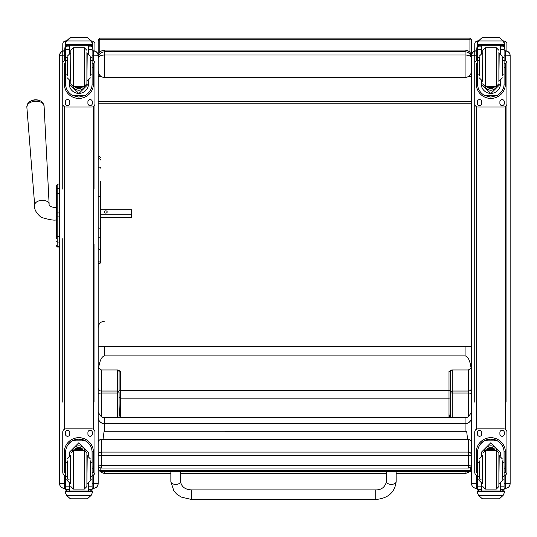 <?xml version="1.0" encoding="UTF-8"?>
<svg xmlns="http://www.w3.org/2000/svg" width="537" height="537" viewBox="0 0 537 537"><rect width="100%" height="100%" fill="white"/><g stroke="black" fill="none" stroke-linecap="round" stroke-linejoin="round"><path stroke-width="0.81" d="M101.386 467.982L101.386 468.022A3.215 3.215 0 0 1 98.17 464.8A3.215 0.49 0 0 0 101.386 465.29L101.386 455.745A3.215 0.49 180 0 1 98.17 455.262A3.215 3.182 0 0 1 101.386 452.08L101.386 439.42A3.215 3.182 180 0 0 98.17 442.602A3.215 3.215 0 0 1 101.386 439.387L468.311 439.387A3.215 3.215 0 0 1 471.526 442.602A3.215 3.182 0 0 0 468.311 439.42L468.311 455.745A3.215 0.49 0 0 0 471.184 455.477A3.215 0.49 0 0 0 471.526 455.262A3.215 3.182 180 0 0 468.311 452.08L101.386 452.08L101.386 455.745L468.311 455.745L468.311 467.982M101.386 468.022L101.386 465.29L468.311 465.29A3.215 0.49 180 0 0 471.526 464.8A3.215 3.215 0 0 1 468.311 468.022L101.386 468.022M468.311 439.42L101.386 439.387M471.526 55.217L471.526 41.349M471.526 76.556L470.976 76.556M470.976 76.892L467.841 76.892M101.855 76.892L98.721 76.892L101.265 76.569L98.17 76.382L100.728 76.2M98.721 76.516L98.721 76.892M99.768 52.297L99.768 38.134L98.17 39.725L98.17 55.21M471.526 103.232L98.17 103.232L98.17 101.795L471.526 101.795M98.17 346.54L471.526 346.54M98.17 58.117C98.56 56.224 100.708 55.177 104.608 54.989L104.608 51.727L101.902 52.317L99.15 54.727L98.17 58.117L99.157 54.727M98.17 56.566C98.56 52.639 100.708 50.478 104.608 50.089L465.089 50.089C468.989 50.478 471.137 52.639 471.526 56.566M98.17 70.991C98.56 74.945 100.708 77.12 104.608 77.516L104.608 54.989L465.089 54.989C468.989 55.177 471.137 56.224 471.526 58.117L470.493 54.64L469.627 53.586L467.331 52.123L465.089 51.727L465.089 77.516L104.608 77.516M465.089 77.516C468.989 77.12 471.137 74.945 471.526 70.991M467.606 439.387L466.707 431.748L104.01 431.761L103.023 439.387M470.264 467.358L470.264 471.379L100.164 471.399L100.157 467.781M470.264 470.58L100.157 470.6M56.647 195.428L56.647 229.386M56.647 213.028L56.647 200.778M56.647 216.955L59.547 216.867L59.547 236.455L57.808 236.455L57.808 212.941L56.647 212.961M56.647 196.079L56.647 201.67M56.647 238.67L56.647 230.279M56.647 195.596L56.647 185.533M56.647 241.066A1.161 0.973 -0 0 0 57.808 242.039L59.547 242.039L59.547 236.455M56.647 189.313A1.161 0.987 180 0 1 57.808 188.326L57.808 184.03L59.547 184.03L59.547 188.326L57.808 188.326L57.808 193.682L59.547 193.682L59.547 212.941L57.808 212.941L57.808 193.682A1.161 0.987 180 0 0 56.647 194.669M59.547 246.711L57.808 246.711L57.808 247.067L59.547 247.067L57.808 247.067C56.56 246.134 56.177 245.59 56.647 245.443M98.17 482.313L98.17 483.542L93.404 483.548L93.404 488.308L92.109 488.308L93.404 488.308C96.298 488.026 97.888 486.435 98.17 483.542A4.766 4.766 0 0 1 93.404 488.308M92.109 55.875L93.404 55.875L93.404 50.814L92.109 50.814L93.404 50.814A4.766 4.766 0 0 1 98.17 55.573L98.17 55.747A4.766 4.766 0 0 0 93.404 50.981A4.766 4.766 0 0 1 98.17 55.747L98.17 483.481M64.312 488.308C61.419 488.026 59.829 486.435 59.547 483.542A4.766 4.766 180 0 0 64.312 488.308L65.608 488.308L64.312 488.308L64.312 483.548L59.547 483.542L59.547 475.587M59.547 446.885L59.547 386.848M59.547 55.613L59.547 55.573A4.766 4.766 0 0 1 64.312 50.814L65.608 50.814L64.312 50.814C61.419 51.096 59.829 52.68 59.547 55.573L59.547 483.481M59.547 55.814L64.312 55.875L64.312 50.981A4.766 4.766 0 0 0 59.547 55.747A4.766 4.766 0 0 1 64.312 50.981L64.312 50.814M505.384 488.308L504.089 488.308L505.384 488.308C508.277 488.026 509.868 486.435 510.15 483.542L505.384 483.548L505.384 488.308A4.766 4.766 180 0 0 510.15 483.542L510.15 482.313M510.15 55.814L505.384 55.875L505.384 50.814A4.766 4.766 0 0 1 510.15 55.573L510.15 55.747A4.766 4.766 0 0 0 505.384 50.981A4.766 4.766 0 0 1 510.15 55.747L510.15 483.481M476.292 488.308C473.399 488.026 471.808 486.435 471.526 483.542A4.766 4.766 0 0 0 476.292 488.308L477.588 488.308L476.292 488.308L476.292 483.548L471.526 483.542L471.526 482.313M476.292 60.809L476.292 50.981A4.766 4.766 180 0 0 471.526 55.747L471.526 483.481M477.588 50.981L476.292 50.814A4.766 4.766 180 0 0 471.526 55.573L471.526 55.747M98.17 227.762L99.379 228.171L100.587 227.762L100.587 248.363L99.379 249.47L98.17 248.363M100.587 181.318L100.587 227.762M100.587 248.363L100.587 260.828A1.208 1.155 180 0 1 99.379 261.982A1.208 1.155 180 0 1 98.17 260.828A1.208 1.101 180 0 0 100.587 260.828L100.587 236.804A1.208 0.45 0 0 1 99.379 237.253A1.208 0.45 0 0 1 98.17 236.804M98.17 262.633C98.64 264.244 99.446 264.244 100.587 262.633L100.587 260.828M100.587 195.958L100.587 209.329M100.587 214.216L131.471 214.216L131.471 217.606L100.587 217.606L100.587 236.804M117.965 369.973L117.482 370.47A1.611 1.537 180 0 1 119.093 372.013L120.697 371.456L117.965 369.973L101.386 369.973L98.17 367.677M98.17 412.356L101.386 416.853L101.386 369.973M104.608 431.761L104.608 423.747A6.437 6.35 180 0 1 98.17 417.397A6.437 6.196 -0 0 0 104.608 423.592L104.608 417.685A6.437 6.196 180 0 1 101.386 416.853M98.573 368.362C99.714 360.495 101.728 356.346 104.608 355.903L465.089 355.903C467.969 356.346 469.982 360.495 471.124 368.362L468.311 369.973L468.311 416.853L471.526 412.356M117.482 370.47L117.482 391.043A1.611 1.537 180 0 1 119.093 392.581A1.611 0.436 0 0 1 117.482 393.017L117.482 417.685L119.093 417.155L119.093 403.576C119.187 412.007 119.724 416.645 120.697 417.484L120.697 371.456M119.093 392.581L119.093 403.576M98.17 387.962A3.222 3.081 -0 0 0 101.386 391.043L117.482 391.043L117.482 393.017L101.386 393.017A3.222 0.873 0 0 0 98.17 393.883M468.311 416.853A6.437 6.196 180 0 1 465.089 417.685L452.214 417.685L452.214 370.47L451.731 369.973L448.999 371.456L448.999 417.484C449.972 416.645 450.509 412.007 450.603 403.576L450.603 417.155L452.214 417.685L104.608 417.685M170.853 473.184L104.608 473.278A6.437 6.437 0 0 1 98.17 466.841A6.437 6.35 -0 0 0 104.608 473.184L104.608 471.399M451.731 369.973L468.311 369.973M119.093 372.013L119.093 390.862A1.611 0.383 0 0 1 120.697 390.48L448.999 390.48A1.611 0.383 180 0 1 450.603 390.862L450.603 372.013A1.611 1.537 -0 0 1 452.214 370.47M448.999 417.484L120.697 417.484M396.152 473.184L465.089 473.278A6.437 6.437 0 0 0 469.653 471.379M471.526 367.677L471.124 368.362M471.526 393.883A3.222 0.873 180 0 0 468.311 393.017L452.214 393.017A1.611 0.436 0 0 1 450.603 392.581A1.611 1.537 180 0 1 452.214 391.043L468.311 391.043A3.222 3.081 180 0 0 471.526 387.962M448.999 371.456L450.603 372.013M465.089 417.685L465.089 423.592A6.437 6.196 -0 0 0 471.526 417.397A6.437 6.35 180 0 1 465.089 423.747L465.089 431.748M465.089 471.379L465.089 473.184A6.437 6.35 -0 0 0 469.586 471.379M470.264 470.613A6.437 6.35 -0 0 0 471.526 466.841A6.437 6.437 0 0 1 470.264 470.667M450.603 403.576L450.603 390.862M67.286 462.713L65.608 462.713L65.608 452.429C65.635 447.616 67.884 443.75 72.361 440.837L78.858 439.105L85.349 440.837L72.361 440.837M85.349 440.837C89.827 443.75 92.082 447.616 92.109 452.429L92.109 462.713L90.431 462.713M88.504 456.007L88.504 452.429L78.858 442.743L69.213 452.429L69.213 456.007M93.458 472.741L92.169 472.741L93.458 472.741L93.458 452.268A14.6 14.6 180 0 0 78.858 437.668A14.6 14.6 180 0 0 64.259 452.268L64.259 472.741L65.548 472.741L64.259 472.741M67.286 476.447L65.608 476.447L65.655 451.201L64.299 451.201L64.259 452.315M64.299 451.201A14.6 14.6 0 0 1 78.858 437.715A14.6 14.6 0 0 1 93.418 451.201L92.062 451.201L92.109 476.447L90.431 476.447M93.458 452.315L93.418 451.201M92.109 476.447L92.109 489.382A1.611 1.604 -65.1 0 1 92.102 489.476L90.498 490.972L88.504 490.972L90.498 490.972M92.102 489.476L88.504 489.476L88.504 490.972M66.548 495.376L69.857 498.37L70.998 498.799L86.719 498.799L87.86 498.37L91.169 495.376L66.548 495.376L65.339 492.637L65.339 490.966L67.051 490.966L65.339 490.966M70.998 498.799L86.712 498.799M65.655 451.201A13.25 13.244 0 0 1 78.858 439.065A13.25 13.244 0 0 1 92.062 451.201M88.504 489.476L88.464 483.548M88.498 452.382L87.853 455.799M69.864 455.799L69.213 452.382M88.498 452.349A9.646 9.639 0 0 1 87.833 455.792M69.884 455.792A9.646 9.639 0 0 1 69.213 452.349M72.649 450.563A6.437 6.437 0 0 1 85.068 450.563M69.521 483.649L69.521 490.979L88.189 490.979L88.189 483.649M92.377 490.966L90.666 490.966L92.377 490.966L92.377 492.637L91.169 495.376M65.608 476.447L65.608 489.382A1.611 1.604 65.1 0 0 65.615 489.476L67.199 490.972L69.213 490.972L67.219 490.972M69.213 490.972L69.253 483.548M65.608 475.493A3.215 3.215 0 0 1 62.762 472.298L62.762 432.05A3.215 3.215 0 0 1 65.984 428.835L91.733 428.835A3.215 3.215 0 0 1 94.948 432.05L94.948 472.298A3.215 3.215 0 0 1 92.109 475.493M62.762 432.07A3.215 3.215 0 0 1 65.984 428.848L91.733 428.848A3.215 3.215 0 0 1 94.948 432.07M87.914 434.084L87.914 432.473A2.215 2.215 0 0 1 90.122 430.258A2.215 2.215 0 0 1 92.337 432.473L92.337 434.084A2.215 2.215 0 0 1 90.122 436.292A2.215 2.215 0 0 1 87.914 434.084M65.38 434.084L65.38 432.473A2.215 2.215 0 0 1 67.595 430.258A2.215 2.215 0 0 1 69.803 432.473L69.803 434.084A2.215 2.215 0 0 1 67.595 436.292A2.215 2.215 0 0 1 65.38 434.084M92.337 434.064A2.215 2.215 0 0 1 90.122 436.279A2.215 2.215 0 0 1 87.914 434.064M69.803 434.064A2.215 2.215 0 0 1 67.595 436.279A2.215 2.215 0 0 1 65.38 434.064M81.248 450.456A3.041 3.041 180 0 0 76.469 450.456M81.557 450.456A3.289 3.289 180 0 0 76.16 450.456M81.825 450.456A3.517 3.517 180 0 0 75.885 450.456M82.127 450.456A3.772 3.772 180 0 0 75.589 450.456M84.329 489.079L84.329 450.456L86.907 453.033L86.907 486.502L84.329 489.079L73.388 489.079L70.81 486.502M90.431 478.823L90.431 460.84M67.286 460.84L67.286 478.823M92.109 465.908L92.109 473.627M65.608 473.627L65.608 465.908M90.431 74.099L92.109 74.099L92.109 83.933C92.082 88.679 89.827 92.505 85.349 95.432L78.858 97.103L72.361 95.432L85.349 95.432M72.361 95.432C67.884 92.505 65.635 88.679 65.608 83.933L65.608 74.099L67.286 74.099M69.213 80.792L69.213 83.933L78.858 93.532L88.504 83.933L88.504 80.792M92.069 84.933L93.418 84.933L93.458 63.722L92.169 63.722L93.458 63.722M93.418 84.933A14.6 14.6 0 0 1 78.858 98.419A14.6 14.6 0 0 1 64.299 84.933L65.648 84.933M64.259 63.722L65.548 63.722L64.259 63.722L64.299 84.933M67.286 60.419L65.608 60.419L65.608 46.867L65.776 46.155L67.219 45.283L69.213 45.289M88.504 53.264L88.504 46.88L92.102 46.88L90.498 45.289L91.941 46.155L92.109 46.867L92.109 74.099M88.504 46.88L88.504 45.289M65.608 46.967A1.611 1.604 73 0 1 65.615 46.88L67.219 45.336M65.615 46.88L69.213 46.88L69.213 45.336M65.836 41.899L65.339 43.678L66.548 40.872L69.857 37.879L70.998 37.456L66.548 40.946L91.169 40.946L92.377 43.678L92.377 45.289L65.339 45.289L65.339 44.631L92.377 44.631M92.377 43.678L91.169 40.872L87.86 37.879L86.712 37.462L87.86 37.879M91.169 40.946L87.86 37.926M70.998 37.449L86.712 37.456M69.213 46.88L69.213 53.264M69.213 83.832L69.656 80.953M88.061 80.953L88.504 83.832M88.504 83.806A9.646 9.639 0 0 1 78.858 93.411A9.646 9.639 0 0 1 69.213 83.806M84.779 86.303A6.437 6.437 0 0 1 72.938 86.303M84.752 86.309A6.437 6.437 0 0 1 72.965 86.309M69.521 45.289L69.521 53.15M88.189 45.289L88.189 53.15M65.339 43.678L65.339 44.631M90.431 60.419L92.109 60.419M65.608 60.419L65.608 74.099M65.836 41.96L66.548 40.946M92.109 60.379A3.215 3.215 0 0 1 94.948 63.574L94.948 103.802A3.215 3.215 0 0 1 91.733 107.024L65.984 107.024A3.215 3.215 0 0 1 62.762 103.802L62.762 63.574A3.215 3.215 0 0 1 65.608 60.379M69.803 101.788L69.803 103.399A2.215 2.215 0 0 1 67.595 105.614A2.215 2.215 0 0 1 65.38 103.399L65.38 101.788A2.215 2.215 0 0 1 67.595 99.58A2.215 2.215 0 0 1 69.803 101.788M92.337 101.788L92.337 103.399A2.215 2.215 0 0 1 90.122 105.614A2.215 2.215 0 0 1 87.914 103.399L87.914 101.788A2.215 2.215 0 0 1 90.122 99.58A2.215 2.215 0 0 1 92.337 101.788M65.393 63.722A2.215 2.215 0 0 1 65.608 62.997M92.109 62.997A2.215 2.215 0 0 1 92.324 63.722M62.762 63.574L62.762 63.554A3.215 3.215 0 0 1 65.608 60.359M92.109 60.359A3.215 3.215 0 0 1 94.948 63.554L94.948 63.554M69.803 103.386A2.215 2.215 0 0 1 67.595 105.594A2.215 2.215 0 0 1 65.38 103.386M92.337 103.386A2.215 2.215 0 0 1 90.122 105.594A2.215 2.215 0 0 1 87.914 103.386M77.207 86.343A3.041 3.041 180 0 0 80.51 86.343M77.133 86.343A3.041 3.041 180 0 0 80.584 86.343M76.717 86.343A3.289 3.289 180 0 0 81 86.343M76.382 86.343A3.517 3.517 180 0 0 81.335 86.343M76.039 86.343A3.772 3.772 180 0 0 81.678 86.343M86.907 83.765L86.907 52.545L86.907 83.765L84.329 86.343L84.329 47.719L86.907 50.29M70.81 81.517L70.81 52.545M73.388 47.719L73.388 86.343L70.81 83.765L70.81 50.29L73.388 47.719L84.329 47.719M67.286 57.821L67.286 75.791M90.431 75.791L90.431 57.821M65.608 63.165L65.608 70.891M92.109 63.165L92.109 70.891M479.266 462.713L477.588 462.713L477.588 452.429C477.615 447.616 479.87 443.75 484.347 440.837L490.838 439.105L497.329 440.837L484.347 440.837M497.329 440.837C501.813 443.75 504.062 447.616 504.089 452.429L504.089 462.713L502.41 462.713M500.484 456.007L500.484 452.429L490.838 442.743L481.192 452.429L481.192 456.007M505.438 472.741L504.149 472.741L505.438 472.741L505.438 452.268A14.6 14.6 180 0 0 490.838 437.668A14.6 14.6 180 0 0 476.238 452.268L476.238 472.741L477.527 472.741L476.238 472.741M479.266 476.447L477.588 476.447L477.635 451.201L476.279 451.201L476.238 452.315M476.279 451.201A14.6 14.6 0 0 1 490.838 437.715A14.6 14.6 0 0 1 505.398 451.201L504.042 451.201L504.089 476.447L502.41 476.447M505.438 452.315L505.398 451.201M504.089 476.447L504.089 489.382A1.611 1.604 -65.1 0 1 504.082 489.476L502.478 490.972L500.484 490.972L502.478 490.972M504.082 489.476L500.484 489.476L500.484 490.972M478.527 495.376L481.837 498.37L482.985 498.799L498.698 498.799L499.84 498.37L503.149 495.376L478.527 495.376L477.319 492.637L477.319 490.966L479.031 490.966L477.319 490.966M477.635 451.201A13.25 13.244 0 0 1 490.838 439.065A13.25 13.244 0 0 1 504.042 451.201M500.484 489.476L500.444 483.548M500.484 452.382L499.833 455.799M481.843 455.799L481.199 452.382M500.484 452.349A9.646 9.639 0 0 1 499.813 455.792M481.864 455.792A9.646 9.639 0 0 1 481.199 452.349M484.629 450.563A6.437 6.437 0 0 1 497.047 450.563M481.508 483.649L481.508 490.979L500.175 490.979L500.175 483.649M504.357 490.966L502.645 490.966L504.357 490.966L504.357 492.637L503.149 495.376M477.588 476.447L477.588 489.382A1.611 1.604 65.1 0 0 477.594 489.476L479.179 490.972L481.192 490.972L479.199 490.972M481.192 490.972L481.233 483.548M477.588 475.493A3.215 3.215 0 0 1 474.748 472.298L474.748 432.05A3.215 3.215 0 0 1 477.964 428.835L503.713 428.835A3.215 3.215 0 0 1 506.935 432.05L506.935 472.298A3.215 3.215 0 0 1 504.089 475.493M474.748 432.07A3.215 3.215 0 0 1 477.964 428.848L503.713 428.848A3.215 3.215 0 0 1 506.935 432.07M499.893 434.084L499.893 432.473A2.215 2.215 0 0 1 502.102 430.258A2.215 2.215 0 0 1 504.317 432.473L504.317 434.084A2.215 2.215 0 0 1 502.102 436.292A2.215 2.215 0 0 1 499.893 434.084M477.359 434.084L477.359 432.473A2.215 2.215 0 0 1 479.575 430.258A2.215 2.215 0 0 1 481.783 432.473L481.783 434.084A2.215 2.215 0 0 1 479.575 436.292A2.215 2.215 0 0 1 477.359 434.084M504.317 434.064A2.215 2.215 0 0 1 502.102 436.279A2.215 2.215 0 0 1 499.893 434.064M481.783 434.064A2.215 2.215 0 0 1 479.575 436.279A2.215 2.215 0 0 1 477.359 434.064M493.228 450.456A3.041 3.041 180 0 0 488.448 450.456M493.537 450.456A3.289 3.289 180 0 0 488.14 450.456M493.812 450.456A3.517 3.517 180 0 0 487.871 450.456M494.107 450.456A3.772 3.772 180 0 0 487.569 450.456M496.309 489.079L496.309 450.456L498.886 453.033L498.886 486.502L496.309 489.079L485.367 489.079L482.79 486.502M502.41 478.823L502.41 460.84M479.266 460.84L479.266 478.823M504.089 465.908L504.089 473.627M477.588 473.627L477.588 465.908M502.41 74.099L504.089 74.099L504.089 83.933C504.062 88.679 501.813 92.505 497.329 95.432L490.838 97.103L484.347 95.432L497.329 95.432M484.347 95.432C479.87 92.505 477.615 88.679 477.588 83.933L477.588 74.099L479.266 74.099M481.192 80.792L481.192 83.933L490.838 93.532L500.484 83.933L500.484 80.792M504.048 84.933L505.398 84.933L505.438 63.722L504.149 63.722L505.438 63.722M505.398 84.933A14.6 14.6 0 0 1 490.838 98.419A14.6 14.6 0 0 1 476.279 84.933L477.628 84.933M476.238 63.722L477.527 63.722L476.238 63.722L476.279 84.933M479.266 60.419L477.588 60.419L477.588 46.867L477.755 46.155L479.199 45.283L481.192 45.289M500.484 53.264L500.484 46.88L504.082 46.88L502.478 45.289L503.921 46.155L504.089 46.867L504.089 74.099M500.484 46.88L500.484 45.289M477.588 46.967A1.611 1.604 73 0 1 477.594 46.88L479.199 45.336M477.594 46.88L481.192 46.88L481.192 45.336M477.816 41.899L477.319 43.678L478.527 40.872L481.837 37.879L482.985 37.456L481.837 37.926L478.527 40.946L503.149 40.946L504.357 43.678L504.357 45.289L477.319 45.289L477.319 44.631L504.357 44.631M504.357 43.678L503.149 40.872L499.84 37.879L498.698 37.462L499.84 37.879M503.149 40.946L499.84 37.926M482.978 37.449L498.698 37.462L482.978 37.449M481.192 46.88L481.192 53.264M481.192 83.832L481.635 80.953M500.041 80.953L500.484 83.832M500.484 83.806A9.646 9.639 0 0 1 490.838 93.411A9.646 9.639 0 0 1 481.192 83.806M496.759 86.303A6.437 6.437 0 0 1 484.918 86.303M496.732 86.309A6.437 6.437 0 0 1 484.945 86.309M481.508 45.289L481.508 53.15M500.175 45.289L500.175 53.15M477.319 43.678L477.319 44.631M502.41 60.419L504.089 60.419M477.588 60.419L477.588 74.099M477.816 41.96L478.527 40.946M504.089 60.379A3.215 3.215 0 0 1 506.935 63.574L506.935 103.802A3.215 3.215 0 0 1 503.713 107.024L477.964 107.024A3.215 3.215 0 0 1 474.748 103.802L474.748 63.574A3.215 3.215 0 0 1 477.588 60.379M481.783 101.788L481.783 103.399A2.215 2.215 0 0 1 479.575 105.614A2.215 2.215 0 0 1 477.359 103.399L477.359 101.788A2.215 2.215 0 0 1 479.575 99.58A2.215 2.215 0 0 1 481.783 101.788M504.317 101.788L504.317 103.399A2.215 2.215 0 0 1 502.102 105.614A2.215 2.215 0 0 1 499.893 103.399L499.893 101.788A2.215 2.215 0 0 1 502.102 99.58A2.215 2.215 0 0 1 504.317 101.788M477.373 63.722A2.215 2.215 0 0 1 477.588 62.997M504.089 62.997A2.215 2.215 0 0 1 504.303 63.722M474.748 63.574L474.748 63.554A3.215 3.215 0 0 1 477.588 60.359M504.089 60.359A3.215 3.215 0 0 1 506.935 63.554L506.935 63.554M481.783 103.386A2.215 2.215 0 0 1 479.575 105.594A2.215 2.215 0 0 1 477.359 103.386M504.317 103.386A2.215 2.215 0 0 1 502.102 105.594A2.215 2.215 0 0 1 499.893 103.386M489.187 86.343A3.041 3.041 180 0 0 492.489 86.343M489.113 86.343A3.041 3.041 180 0 0 492.563 86.343M488.697 86.343A3.289 3.289 180 0 0 492.979 86.343M488.361 86.343A3.517 3.517 180 0 0 493.315 86.343M488.019 86.343A3.772 3.772 180 0 0 493.657 86.343M498.886 81.517L498.886 52.545M482.79 81.517L482.79 50.29L482.79 81.517M479.266 57.821L479.266 75.791M502.41 75.791L502.41 57.821M477.588 63.165L477.588 70.891M504.089 63.165L504.089 70.891M170.853 471.392L170.853 481.602L173.847 490.872L176.545 493.933L181.083 497.04L191.776 499.551L191.776 489.892L191.776 499.551L191.776 489.892L375.235 489.885L375.235 499.538C387.848 498.584 394.823 492.604 396.158 481.595A4.826 2.792 180 0 1 391.325 484.381A4.826 2.792 180 0 1 386.499 481.588L386.499 471.385M40.966 101.204A7.827 4.705 176.2 0 0 29.327 101.97L27.622 103.856L26.85 107.058A8.639 5.195 -3.8 0 1 35.127 101.265A8.639 5.195 -3.8 0 1 44.088 105.93L42.906 102.849L40.966 101.204A10.458 10.458 0 0 0 29.327 101.97M100.587 209.719L131.471 209.719L131.471 214.216M107.232 211.967A1.51 1.202 180 0 1 104.218 211.967A1.51 1.202 180 0 1 107.232 211.967M64.601 50.814L65.662 40.906L65.051 40.973L63.373 42.027L62.809 43.316L62.762 51.069M62.762 402.126L62.762 238.67M62.762 189.138L62.762 48.659M91.196 40.906L92.049 40.906L93.116 50.814M94.948 51.069L94.908 43.316L93.854 41.53L92.049 40.906M94.948 103.802L94.948 189.138M94.948 244.073L94.948 402.126M476.581 50.814L477.648 40.906L477.031 40.973L475.352 42.027L474.789 43.316L474.748 51.069M474.748 402.126L474.748 48.659M503.176 40.906L504.035 40.906L505.095 50.814M506.935 51.069L506.888 43.316L505.834 41.53L504.035 40.906M506.935 103.802L506.935 402.126M471.526 41.329L471.526 39.725L469.929 38.134L469.929 39.758A1.598 1.571 0 0 1 471.526 41.329L471.526 53.969L470.922 53.834M468.969 76.2L471.526 76.375M104.608 50.089L465.089 50.089L465.089 51.727L104.608 51.727L104.608 50.089L102.916 50.317M56.647 192.387L56.647 192.796M56.647 235.481A1.161 0.973 0 0 0 57.808 236.455L57.808 246.711A1.161 1.161 -0 0 1 56.647 245.557M56.647 245.906A1.161 1.161 -0 0 0 57.808 247.067M57.808 184.03L56.647 185.191M57.808 189.037L57.808 193.669M93.404 60.809L93.404 55.875L98.17 55.814M93.404 106.554L93.404 429.305M93.404 475.05L93.404 483.548L92.109 483.548M65.608 483.548L64.312 483.548L64.312 475.05M64.312 429.305L64.312 106.554M64.312 60.809L64.312 55.875L65.608 55.875M93.404 50.981L92.109 50.981M65.608 50.981L64.312 50.981M504.089 55.875L505.384 55.875L505.384 60.809M505.384 106.554L505.384 429.305M505.384 475.05L505.384 483.548L504.089 483.548M505.384 50.814L504.089 50.814L505.384 50.814C508.277 51.096 509.868 52.68 510.15 55.573M477.588 483.548L476.292 483.548L476.292 475.05M476.292 429.305L476.292 106.554M477.588 55.875L471.526 55.814M476.292 50.814A4.766 4.766 180 0 0 471.526 55.573C471.808 52.68 473.399 51.096 476.292 50.814M505.384 50.981L504.089 50.981M100.587 159.939A1.208 1.148 180 0 0 99.379 158.784A1.208 1.148 180 0 0 98.17 159.939M100.587 168.115A1.208 0.973 180 0 0 98.17 168.115M100.587 196.461L98.17 196.461M104.608 355.903L104.608 346.54M104.608 423.747L465.089 423.592L104.608 423.747M119.093 396.635A1.611 1.537 -0 0 0 120.697 398.172L448.999 398.172A1.611 1.537 180 0 0 450.603 396.635M180.506 473.184L386.499 473.184M465.089 346.54L465.089 355.903M65.548 468.801L64.259 468.801M93.458 468.801L92.169 468.801M92.377 491.019L65.339 491.019M69.213 479.172L68.132 479.172M67.286 479.172L65.608 479.172M92.109 479.172L90.431 479.172M92.109 486.831L88.504 486.831M69.213 486.831L65.608 486.831M69.213 489.476L65.615 489.476M92.377 491.691L65.339 491.691M82.181 450.456A3.772 3.772 180 0 0 75.536 450.456M82.403 450.456A3.96 3.96 180 0 0 75.314 450.456M83.148 450.456A4.638 4.638 180 0 0 74.569 450.456M83.356 450.456A4.833 4.833 180 0 0 74.361 450.456M84.329 450.456L73.388 450.456L73.388 489.079M86.907 483.803L87.216 455.732L90.431 458.954M67.286 458.954L70.501 455.732L70.501 483.803L67.286 480.581M88.504 45.336L90.498 45.336M92.169 67.682L93.458 67.682M64.259 67.682L65.548 67.682M65.339 45.289L92.377 45.289M90.431 57.392L92.109 57.392M65.608 57.392L67.286 57.392M65.608 49.525L69.213 49.525M88.504 49.525L92.109 49.525M75.871 86.343A3.96 3.96 180 0 0 81.846 86.343M75.019 86.343A4.638 4.638 180 0 0 82.698 86.343M74.791 86.343A4.833 4.833 180 0 0 82.926 86.343L82.275 87.148L78.308 88.538L74.791 86.343M70.81 52.995L70.501 81.06L67.286 77.845M86.907 81.06L87.216 52.995L90.431 56.217M498.698 498.799L482.985 498.799M477.527 468.801L476.238 468.801M505.438 468.801L504.149 468.801M504.357 491.019L477.319 491.019M481.192 479.172L480.112 479.172M479.266 479.172L477.588 479.172M504.089 479.172L502.41 479.172M504.089 486.831L500.484 486.831M481.192 486.831L477.588 486.831M481.192 489.476L477.594 489.476M504.357 491.691L477.319 491.691M494.161 450.456A3.772 3.772 180 0 0 487.515 450.456M494.382 450.456A3.96 3.96 180 0 0 487.294 450.456M495.127 450.456A4.638 4.638 180 0 0 486.549 450.456M495.336 450.456A4.833 4.833 180 0 0 486.341 450.456M496.309 450.456L485.367 450.456L485.367 489.079M498.886 483.803L499.195 455.732L502.41 458.954M479.266 458.954L482.481 455.732L482.481 483.803L479.266 480.581M500.484 45.336L502.478 45.336M504.149 67.682L505.438 67.682M476.238 67.682L477.527 67.682M482.985 37.456L498.698 37.456M477.319 45.289L504.357 45.289M502.41 57.392L504.089 57.392M477.588 57.392L479.266 57.392M477.588 49.525L481.192 49.525M500.484 49.525L504.089 49.525M487.851 86.343A3.96 3.96 180 0 0 493.825 86.343M486.999 86.343A4.638 4.638 180 0 0 494.678 86.343M486.77 86.343A4.833 4.833 180 0 0 494.906 86.343L494.255 87.148L490.288 88.538L486.77 86.343M482.79 83.765L485.367 86.343L485.367 47.719L482.79 50.29M485.367 86.343L496.309 86.343L496.309 47.719L498.886 50.29M482.79 52.995L482.481 81.06L479.266 77.845M498.886 81.06L499.195 52.995L502.41 56.217M396.158 481.588L396.152 471.379M170.853 481.602A4.826 2.792 -0 0 0 175.68 484.394A4.826 2.792 -0 0 0 180.513 481.602C181.553 486.952 185.305 489.717 191.776 489.892M49.142 204.255A7.243 4.356 176.2 0 0 41.631 200.348A7.243 4.356 176.2 0 0 34.69 205.208C33.932 208.987 36.086 213.028 41.148 217.317C49.793 219.908 54.935 220.707 56.573 219.72L56.573 207.651C51.156 207.235 48.679 206.107 49.142 204.255L44.088 105.93M98.17 41.329A1.598 1.571 180 0 1 99.768 39.758L469.929 39.758L469.929 52.297M469.929 75.294L469.929 76.2M99.768 76.2L99.768 75.294M98.17 53.969L98.774 53.834M470.486 54.64L471.526 58.117M465.089 50.089L466.72 50.297M93.404 50.814C96.298 51.096 97.888 52.68 98.17 55.573M100.587 157.717C99.781 156.16 98.976 156.16 98.17 157.717M104.608 321.193C100.694 321.569 98.553 323.717 98.17 327.63M104.608 473.278L170.853 473.278M180.506 473.278L386.499 473.278M396.152 473.278L465.089 473.278M73.388 450.456L70.81 453.033M87.216 483.803L90.431 480.581M73.388 86.343L84.329 86.343M70.501 52.995L67.286 56.217M87.216 81.06L90.431 77.845M485.367 450.456L482.79 453.033M499.195 483.803L502.41 480.581M485.367 47.719L496.309 47.719M496.309 86.343L498.886 83.765M482.481 52.995L479.266 56.217M499.195 81.06L502.41 77.845M386.499 481.588C384.962 487.374 381.21 490.14 375.235 489.885M191.776 499.551L375.235 499.538M180.506 471.392L180.513 481.602M34.69 205.208L26.85 107.058M65.668 40.906L66.521 40.906M477.648 40.906L478.501 40.906M469.929 38.134L99.768 38.134"/></g></svg>
